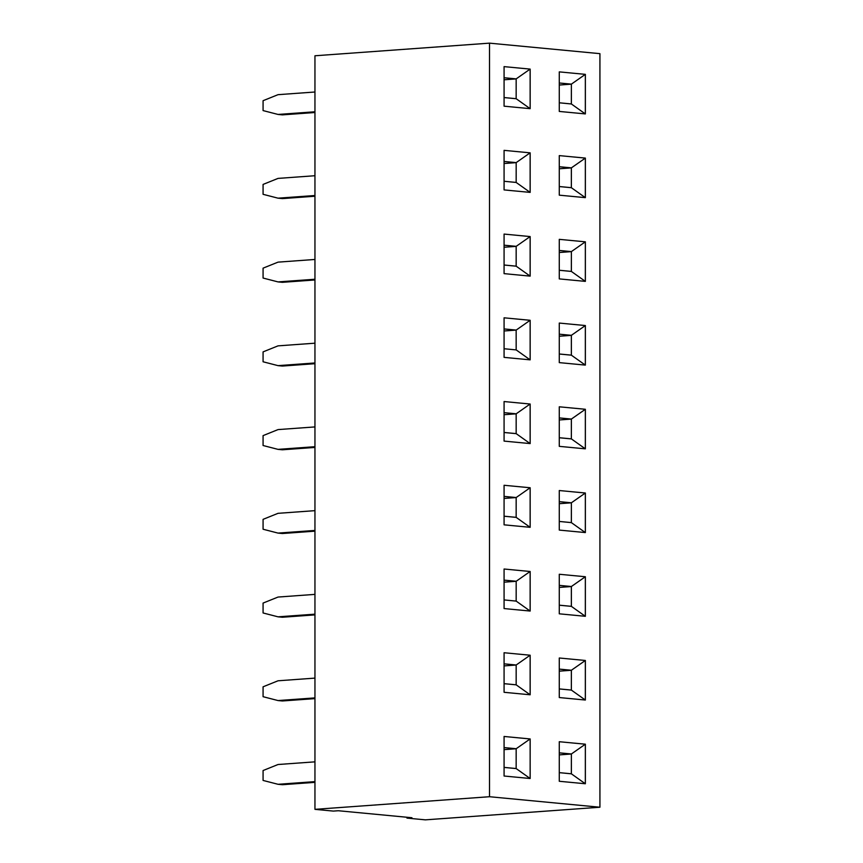 <?xml version="1.0" encoding="UTF-8"?>
<svg xmlns="http://www.w3.org/2000/svg" width="863" height="863" viewBox="0 0 863 863"><rect width="100%" height="100%" fill="white"/><g stroke="black" fill="none" stroke-linecap="round" stroke-linejoin="round"><path stroke-width="1.29" d="M489.515 796.722L314.952 809.343L314.952 55.771L489.515 43.15L489.515 796.722L599.925 807.229L599.925 53.657L489.515 43.15M314.952 809.343L333.355 811.091L338.339 810.735L411.942 817.736L406.958 818.102L425.362 819.85L599.925 807.229M585.362 448.836L585.362 409.278L559.278 406.797L559.278 446.354L585.362 448.836M585.362 493.01L559.278 490.529L559.278 530.087L585.362 532.568L585.362 493.01L559.278 490.529M585.362 744.197L559.278 741.716L559.278 781.274L585.362 783.755L585.362 744.197L559.278 741.727M585.362 700.033L585.362 660.475L559.278 657.994L559.278 697.552L585.362 700.033M559.278 613.82L585.362 616.301L585.362 576.743L559.278 574.262L559.278 613.82M530.13 571.489L516.182 581.263L516.16 601.08L504.078 599.925L516.182 601.112L530.13 611.047L530.13 571.489L504.078 569.008L504.078 608.566L530.162 611.047L530.162 571.489L504.078 569.008M504.078 432.503L516.182 433.647L530.13 443.582L530.13 404.024L504.078 401.543L504.078 441.101L530.162 443.582L530.162 404.024L504.078 401.543M504.078 516.225L516.182 517.379L530.13 527.315L530.13 487.757L504.078 485.276L504.078 524.833L530.162 527.315L530.162 487.757L504.078 485.276M504.078 767.423L516.182 768.577L530.13 778.502L530.162 738.944L504.078 736.463L504.078 776.02L530.162 778.502L530.13 738.955L504.078 736.473M504.078 683.69L516.182 684.844L530.13 694.769L530.13 655.222L504.078 652.741L504.078 692.299L530.162 694.78L530.162 655.222L504.078 652.741M585.362 74.358L559.278 71.877L559.278 111.435L585.362 113.916L585.362 74.358L559.278 71.877M504.078 66.624L504.078 106.181L530.162 108.662L530.162 69.105L504.078 66.624L530.13 69.105L516.182 78.878L504.078 77.735M504.078 234.078L504.078 273.636L530.162 276.128L530.162 236.57L504.078 234.078L530.13 236.57L516.182 246.343L504.078 245.189L516.16 246.376L504.078 247.25M530.13 152.837L516.182 162.611L516.16 182.427L504.078 181.273L516.182 182.46L530.13 192.384L530.13 152.837L504.078 150.356L504.078 189.914L530.162 192.395L530.162 152.837L504.078 150.356M585.362 241.823L559.278 239.342L559.278 278.9L585.362 281.381L585.362 241.823L559.278 239.342M585.362 197.649L585.362 158.091L559.278 155.61L559.278 195.167L585.362 197.649M504.078 317.811L504.078 357.368L530.162 359.849L530.162 320.292L504.078 317.811L530.13 320.302L516.182 330.076L504.078 328.922M559.278 362.622L585.362 365.103L585.362 325.545L559.278 323.064L559.278 362.622M406.958 818.102L406.958 817.261M559.278 437.757L571.382 438.9L585.33 448.836L585.341 409.278L559.278 406.807M585.362 409.278L571.382 419.062L559.278 417.908M571.382 522.633L571.382 502.795L571.36 522.6L559.278 521.446L571.382 522.633L585.33 532.568L585.341 493.01L571.382 502.795L559.278 501.64M571.382 773.831L571.382 753.982L571.36 773.787L559.278 772.644L571.382 773.831L585.33 783.755L585.341 744.208L571.382 753.982L559.278 752.827M559.278 688.944L571.382 690.098L585.33 700.022L585.341 660.475L559.278 657.994M585.362 660.475L571.382 670.249L559.278 669.095M585.362 576.743L559.278 574.262M559.278 605.211L571.382 606.365L585.33 616.301L585.341 576.743L571.382 586.516L559.278 585.373L571.36 586.549L559.278 587.423M571.382 103.981L571.382 84.132L571.36 103.948L559.278 102.794L571.382 103.981L585.33 113.916L585.341 74.358L571.382 84.132L559.278 82.988L571.36 84.164L559.278 85.038M504.078 97.573L516.182 98.727L530.13 108.662L530.13 69.105M504.078 265.038L516.182 266.192L530.13 276.117L530.13 236.57M571.382 271.446L571.382 251.597L571.36 271.403L559.278 270.259L571.382 271.446L585.33 281.37L585.341 241.823L571.382 251.597L559.278 250.443M559.278 186.559L571.382 187.713L585.33 197.649L585.341 158.091L559.278 155.61M585.362 158.091L571.382 167.864L559.278 166.721M516.16 349.882L516.16 330.108L516.182 349.914L504.078 348.738L516.182 349.914L530.13 359.849L530.13 320.302M585.362 325.545L559.278 323.075M559.278 354.024L571.382 355.178L585.33 365.103L585.341 325.556L571.382 335.329L559.278 334.175L571.36 335.362L559.278 336.236M314.952 678.113L278.037 680.788L263.075 686.808L263.075 696.7L278.037 700.562L314.952 697.897M278.037 700.562L282.384 700.972L314.952 698.62M314.952 594.38L278.037 597.056L263.075 603.075L263.075 612.967L278.037 616.829L314.952 614.165M278.037 616.829L282.384 617.25L314.952 614.888M314.952 426.926L278.037 429.591L263.075 435.621L263.075 445.513L278.037 449.375L282.384 449.785L314.952 447.433M278.037 449.375L314.952 446.7M314.952 510.659L278.037 513.323L263.075 519.353L263.075 529.235L278.037 533.097L314.952 530.432M278.037 533.097L282.384 533.517L314.952 531.166M314.952 92.007L278.037 94.671L263.075 100.701L263.075 110.583L278.037 114.445L314.952 111.78M278.037 114.445L282.384 114.865L314.952 112.514M314.952 175.728L278.037 178.404L263.075 184.423L263.075 194.315L278.037 198.177L282.384 198.598L314.952 196.235M278.037 198.177L314.952 195.513M314.952 259.461L278.037 262.136L263.075 268.156L263.075 278.048L278.037 281.91L314.952 279.245M278.037 281.91L282.384 282.32L314.952 279.968M314.952 343.194L278.037 345.858L263.075 351.888L263.075 361.78L278.037 365.642L282.384 366.052L314.952 363.701M278.037 365.642L314.952 362.967M314.952 761.846L278.037 764.51L263.075 770.54L263.075 780.432L278.037 784.294L314.952 781.63M278.037 784.294L282.384 784.704L314.952 782.353M559.278 437.714L571.36 438.868L571.382 419.062M559.278 688.911L571.36 690.055L571.382 670.249M571.382 606.365L571.382 586.516M516.182 601.112L516.182 581.263L504.078 580.119M530.13 404.024L516.182 413.809L504.078 412.654L516.16 413.841L504.078 414.704M516.182 433.647L516.182 413.809M530.13 487.757L516.182 497.53L504.078 496.387M504.078 516.193L516.16 517.347L516.182 497.53M530.13 738.955L516.182 748.728L504.078 747.574M504.078 767.39L516.16 768.534L516.182 748.728M530.13 655.222L516.182 664.995L504.078 663.841L516.16 665.028L504.078 665.902M516.182 684.844L516.182 664.995M504.078 97.541L516.16 98.695L516.182 78.878M516.182 266.192L516.182 246.343M516.182 182.46L516.182 162.611L504.078 161.467L516.16 162.643L504.078 163.517M559.278 186.527L571.36 187.681L571.382 167.864M571.382 355.178L571.382 335.329M571.36 438.868L571.36 419.094L559.278 417.94M559.278 503.69L571.36 502.816L559.278 501.673M559.278 754.888L571.36 754.014L559.278 752.86M571.36 690.055L571.36 670.281L559.278 669.127M559.278 605.179L571.36 606.333L571.36 586.549M504.078 582.169L516.16 581.295L504.078 580.152M504.078 432.46L516.16 433.614L516.16 413.841M516.16 517.347L516.16 497.563L504.078 496.419M516.16 768.534L516.16 748.76L504.078 747.606M504.078 683.658L516.16 684.801L516.16 665.028M516.16 98.695L516.16 78.911L504.078 77.767M504.078 265.006L516.16 266.149L516.16 246.376M559.278 252.503L571.36 251.629L559.278 250.475M571.36 187.681L571.36 167.897L559.278 166.753M504.078 330.982L516.16 330.108L504.078 328.954M559.278 353.992L571.36 355.135L571.36 335.362M571.36 419.094L559.278 419.957M571.36 670.281L559.278 671.155M516.16 497.563L504.078 498.436M516.16 748.76L504.078 749.634M516.16 78.911L504.078 79.784M571.36 167.897L559.278 168.77"/></g></svg>
